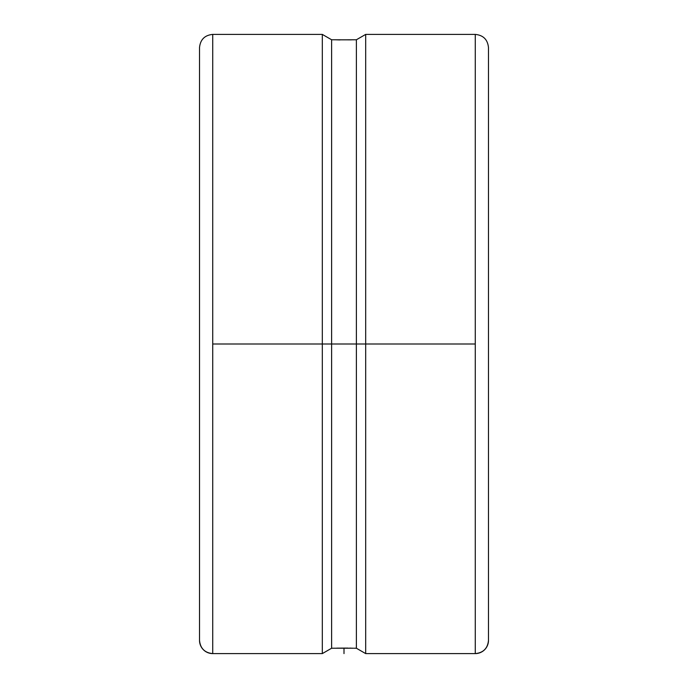 <?xml version="1.0" encoding="UTF-8"?>
<svg xmlns="http://www.w3.org/2000/svg" width="688" height="688" viewBox="0 0 688 688"><rect width="100%" height="100%" fill="white"/><g stroke="black" fill="none" stroke-linecap="round" stroke-linejoin="round"><path stroke-width="1.03" d="M488.48 47.61L488.48 640.39A13.21 13.21 180 0 1 475.27 653.6L475.27 34.4C483.286 35.191 487.689 39.594 488.48 47.61L488.48 49.037M354.32 648.234L356.384 648.234L356.384 344L356.384 648.234L365.681 653.6L365.681 344L365.681 653.6L475.27 653.6L475.27 344L322.319 344L322.319 34.4L212.73 34.4L212.73 653.6A13.21 13.21 180 0 1 199.52 640.39L199.52 47.61C200.311 39.594 204.714 35.191 212.73 34.4L212.73 653.6L322.319 653.6L322.319 344L322.319 653.6L331.616 648.234L331.616 344L331.616 648.234L353.529 648.208M349.736 648.113L351.301 648.148M351.301 39.852L331.616 39.766L331.616 344L331.616 39.766L322.319 34.4L322.319 344L212.73 344L356.384 344L356.384 39.766L356.384 344L365.681 344L365.681 34.4L365.681 344L475.27 344L475.27 34.4L365.681 34.4L356.384 39.766L336.699 39.852M336.699 648.148L347.956 648.087M199.52 640.39A13.21 13.21 0 0 0 212.73 653.6C204.714 652.809 200.311 648.406 199.52 640.39L199.52 53.303M353.537 39.792L354.122 39.775L353.537 39.792M338.272 39.887L340.061 39.913M475.27 653.6A13.21 13.21 0 0 0 488.48 640.39C487.689 648.406 483.286 652.809 475.27 653.6M488.48 638.903L488.48 53.294M344 648.062L344 653.6"/></g></svg>
